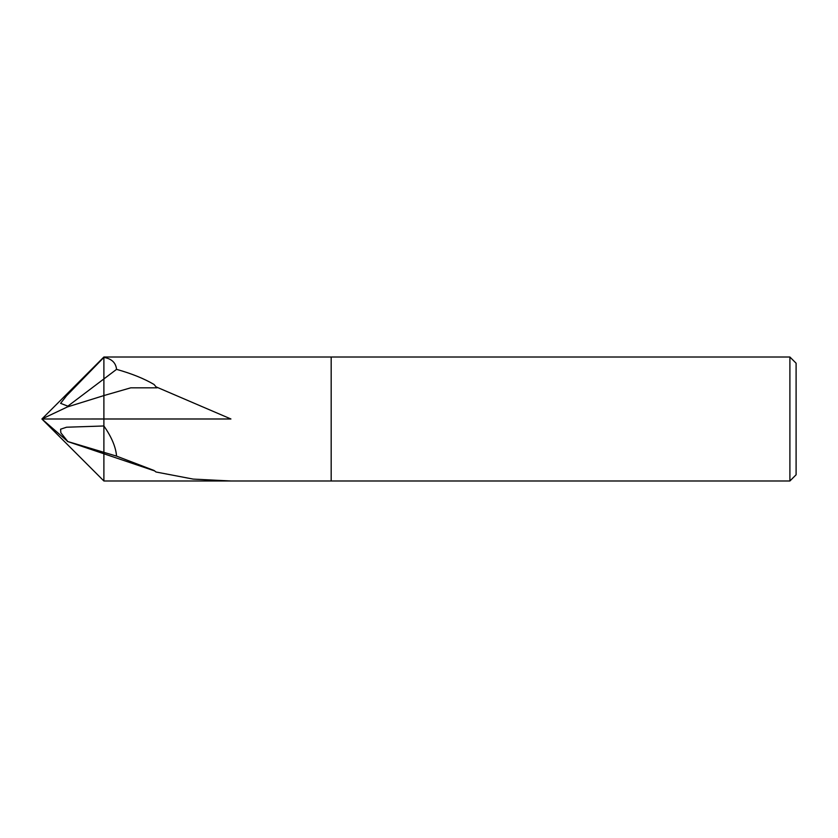 <?xml version="1.0" encoding="UTF-8"?>
<svg xmlns="http://www.w3.org/2000/svg" width="838" height="838" viewBox="0 0 838 838"><rect width="100%" height="100%" fill="white"/><g stroke="black" fill="none" stroke-linecap="round" stroke-linejoin="round"><path stroke-width="1.26" d="M41.9 419L103.891 480.991L331.178 480.991L331.178 357.009L789.899 357.009L796.1 363.21L796.1 474.79L789.899 480.991L331.178 480.991L331.178 357.009L103.891 357.009L41.9 419L67.857 441.563L60.86 432.827L60.598 429.203L66.537 427.223L103.891 425.976L103.891 418.99L41.9 419L67.386 406.943L67.857 406.158L60.598 403.34L66.537 395.777L103.891 357.407C111.632 358.727 115.854 362.707 116.555 369.359C131.629 373.591 144.136 378.629 154.066 384.485L156.015 386.852L230.932 418.99L103.891 418.99L103.891 425.976C111.632 437.08 115.854 447.125 116.555 456.123L154.066 470.485L156.015 472.004L193.149 479.095L230.932 480.991L103.891 480.991L103.891 425.976L103.891 452.331L67.857 441.563M789.899 480.991L789.899 357.009M331.178 480.991L331.178 357.009M156.015 386.852L157.052 387.826L130.749 387.826L103.891 395.567L103.891 357.407L103.891 395.578L67.386 406.943M116.555 369.359L67.857 406.158M229.853 357.009L230.932 357.009M116.555 456.123L103.891 452.342M154.538 470.872L67.386 441.448M103.891 395.578L103.891 418.99"/></g></svg>
